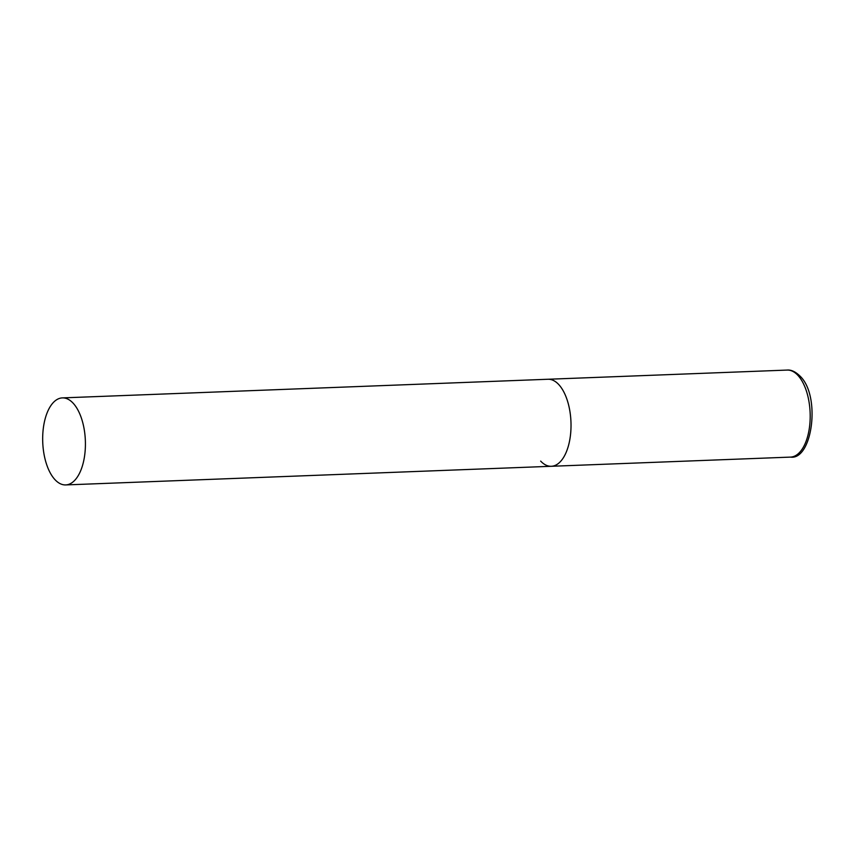 <?xml version="1.0" encoding="UTF-8"?>
<svg xmlns="http://www.w3.org/2000/svg" width="855" height="855" viewBox="0 0 855 855"><rect width="100%" height="100%" fill="white"/><g stroke="black" fill="none" stroke-linecap="round" stroke-linejoin="round"><path stroke-width="1.28" d="M62.372 397.896A43.541 21.322 -92.2 0 0 44.652 420.799A43.541 21.322 -92.2 0 0 65.717 484.924A43.541 21.322 -92.2 0 0 83.437 462.031A43.541 21.322 -92.2 0 0 62.372 397.896L787.145 370.076A43.541 21.322 87.8 0 1 797.811 375.26A43.541 21.322 87.8 0 1 809.856 423.824A43.541 21.322 87.8 0 1 790.49 457.104L551.325 466.285A43.541 21.322 -92.2 0 0 569.045 443.382A43.541 21.322 -92.2 0 0 547.98 379.257A43.541 21.322 87.8 0 1 558.646 384.44A43.541 21.322 87.8 0 1 570.691 433.004A43.541 21.322 87.8 0 1 551.325 466.285A43.541 21.322 87.8 0 1 540.659 461.102M787.145 370.076C791.185 369.681 795.471 371.679 799.991 376.072C821.099 395.812 812.357 460.428 790.49 457.104M551.325 466.285L65.717 484.924"/></g></svg>
